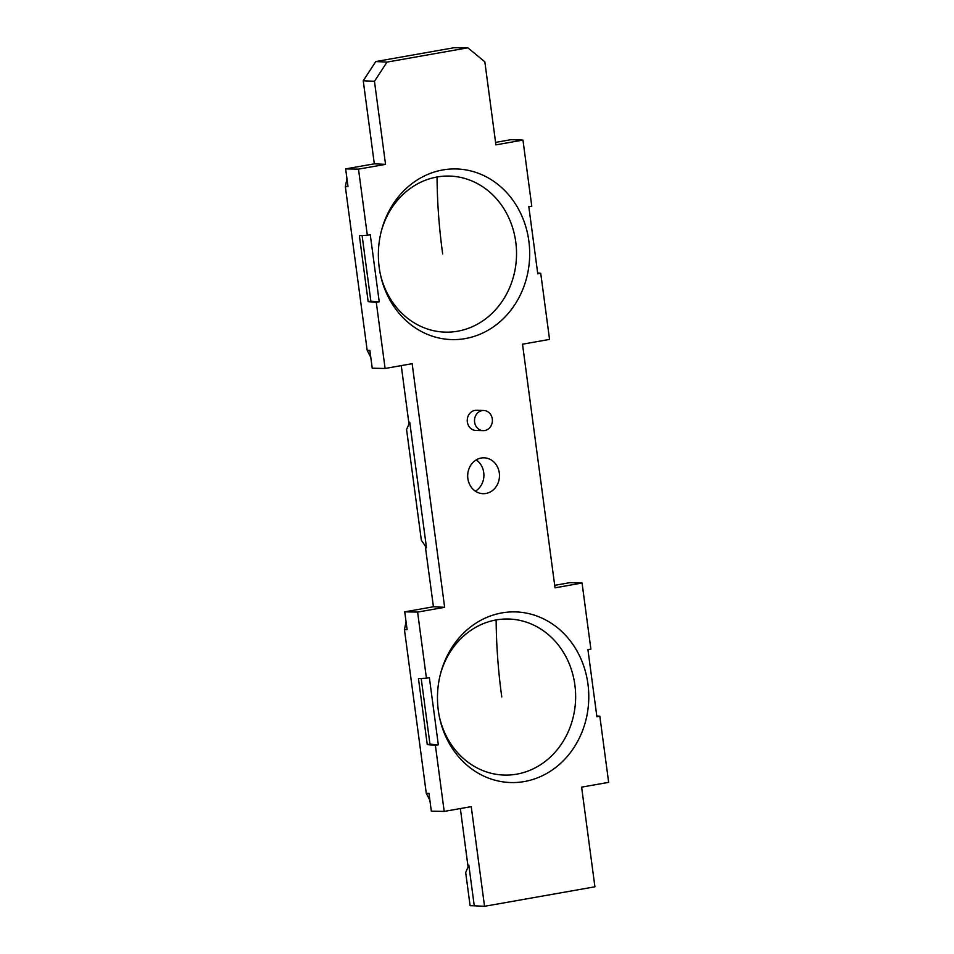 <?xml version="1.0" encoding="UTF-8"?>
<svg xmlns="http://www.w3.org/2000/svg" width="954" height="954" viewBox="0 0 954 954"><rect width="100%" height="100%" fill="white"/><g stroke="black" fill="none" stroke-linecap="round" stroke-linejoin="round"><path stroke-width="1.43" d="M467.854 47.807L387.002 62.093L374.457 81.305L363.247 80.768L375.793 61.545L454.176 47.7L467.854 47.807L484.835 61.807L495.913 144.865L522.959 140.083L531.772 206.183L528.826 206.696L537.782 273.834L540.739 273.309L549.552 339.409L522.518 344.191L555.025 587.807L582.059 583.025L590.884 649.125L587.926 649.65L596.894 716.788L599.839 716.263L608.652 782.363L581.618 787.133L594.914 886.803L484.537 906.3L471.24 806.631L444.194 811.413L431.339 811.162L428.966 793.406L426.271 793.251L404.448 629.64L406.058 621.662M401.252 365.609L408.992 424.029L409.731 422.205L426.498 547.799L425.257 545.915L433.426 606.768L444.647 607.304L417.602 612.086L426.426 678.187L429.372 677.662L438.327 744.8L435.382 745.324L444.194 811.413M444.647 607.304L412.14 363.689L385.094 368.471L372.239 368.22L369.866 350.452L367.171 350.309L345.348 186.698L346.946 178.708M374.457 81.305L385.547 164.362L358.501 169.144L367.326 235.233L370.271 234.72L379.227 301.846L376.281 302.37L385.094 368.471M483.714 410.482L476.451 410.292A10.089 8.944 91.5 0 0 474.865 410.411A10.089 8.944 91.5 0 0 467.257 421.048A10.089 8.944 91.5 0 0 475.927 430.457L483.189 430.648A10.089 8.944 -88.5 0 1 474.52 421.227A10.089 8.944 -88.5 0 1 482.128 410.602A10.089 8.944 -88.5 0 1 483.714 410.482A10.089 8.944 -88.5 0 1 492.383 419.891A10.089 8.944 -88.5 0 1 484.787 430.528A10.089 8.944 -88.5 0 1 483.189 430.648M501.876 612.909A85.347 75.652 91.5 0 0 440.665 673.202A85.347 75.652 91.5 0 0 439.508 717.444A85.347 75.652 91.5 0 0 524.378 781.541A85.347 75.652 91.5 0 0 587.95 684.006A85.347 75.652 91.5 0 0 501.876 612.909M442.775 169.955A85.347 75.652 91.5 0 0 381.552 230.26A85.347 75.652 91.5 0 0 380.407 274.49A85.347 75.652 91.5 0 0 465.278 338.587A85.347 75.652 91.5 0 0 528.85 241.052A85.347 75.652 91.5 0 0 442.775 169.955M485.944 493.468A17.935 15.896 91.5 0 0 499.455 474.567A17.935 15.896 91.5 0 0 484.048 457.825A17.935 15.896 91.5 0 0 481.21 458.027A17.935 15.896 91.5 0 0 467.71 476.94A17.935 15.896 91.5 0 0 483.118 493.683A17.935 15.896 91.5 0 0 485.944 493.468M476.201 459.911A17.935 15.896 -88.5 0 1 483.905 475.76A17.935 15.896 -88.5 0 1 475.39 491.179M425.257 545.915L421.346 540.262L406.571 429.527L408.992 424.029M433.426 606.768L404.746 611.836L407.108 629.592L404.448 629.64M582.059 583.025L570.027 582.632L554.691 585.339M599.839 716.263L596.775 715.929M429.896 800.311L426.271 793.251M417.602 612.086L404.746 611.836M426.426 678.187L418.46 678.604L427.261 744.585L429.956 744.108L421.203 678.461M435.382 745.324L427.261 744.585M438.327 744.8L429.956 744.108M460.353 808.563L468.092 866.971L468.831 865.147L474.257 905.799L484.537 906.3M474.257 905.799L470.107 905.692L465.671 872.469L468.092 866.971M540.739 273.309L537.674 272.975M522.959 140.083L510.915 139.689L495.591 142.396M370.784 357.368L367.171 350.309M363.247 80.768L374.326 163.826L345.646 168.894L348.007 186.65L345.348 186.698M387.002 62.093L375.793 61.545M374.326 163.826L385.547 164.362M358.501 169.144L345.646 168.894M367.326 235.233L359.36 235.662L368.161 301.631L370.856 301.154L362.091 235.519M376.281 302.37L368.161 301.631M379.227 301.846L370.856 301.154M440.414 674.168A78.061 69.201 -88.5 0 1 496.152 619.933A78.061 69.201 -88.5 0 1 574.88 684.96A78.061 69.201 -88.5 0 1 516.734 774.159A78.061 69.201 -88.5 0 1 439.305 716.466M501.768 696.933C498.179 670.722 496.307 645.059 496.152 619.933M381.302 231.214A78.061 69.201 -88.5 0 1 437.051 176.991A78.061 69.201 -88.5 0 1 515.768 242.006A78.061 69.201 -88.5 0 1 457.634 331.217A78.061 69.201 -88.5 0 1 380.205 273.524M442.668 253.979C439.078 227.779 437.206 202.117 437.051 176.991"/></g></svg>
